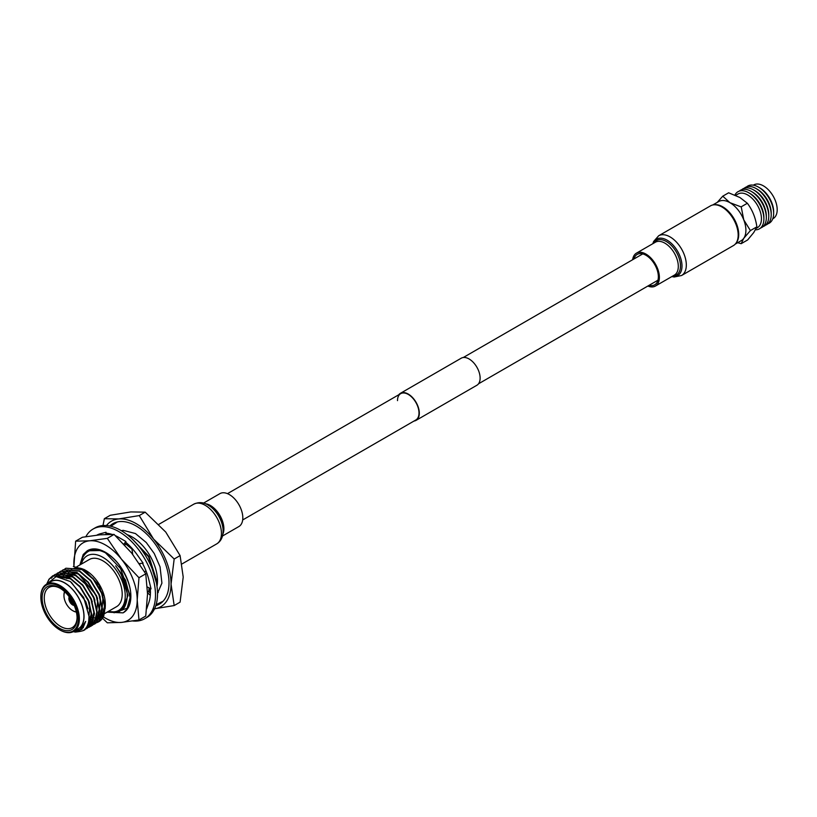 <?xml version="1.0" encoding="UTF-8"?>
<svg xmlns="http://www.w3.org/2000/svg" width="817" height="817" viewBox="0 0 817 817"><rect width="100%" height="100%" fill="white"/><g stroke="black" fill="none" stroke-linecap="round" stroke-linejoin="round"><path stroke-width="1.23" d="M397.511 400.626A15.196 8.773 60 0 1 400.657 393.671A15.196 8.773 60 0 1 412.371 397.736A15.196 8.773 60 0 1 418.998 413.024A15.196 8.773 60 0 1 415.853 419.979L242.669 519.969M398.829 394.723A15.625 9.028 60 0 1 400.442 393.294A15.625 9.028 60 0 1 412.483 397.481A15.625 9.028 60 0 1 419.315 413.208A15.625 9.028 60 0 1 416.078 420.357A15.625 9.028 60 0 1 414.025 421.041M400.442 393.294L461.258 358.183A15.625 9.028 60 0 1 473.298 362.37A15.625 9.028 60 0 1 480.12 378.097A15.625 9.028 60 0 1 476.883 385.256L416.078 420.357M633.951 258.979A17.555 10.141 60 0 1 637.168 254.393A17.555 10.141 60 0 1 645.951 255.261A17.555 10.141 60 0 1 657.419 270.733A17.555 10.141 60 0 1 654.734 284.796A17.555 10.141 60 0 1 649.147 285.296M721.962 206.987A22.937 13.235 60 0 1 736.944 227.197A22.937 13.235 60 0 1 733.431 245.57L681.562 275.513A22.937 13.235 60 0 0 685.085 257.141A22.937 13.235 60 0 0 670.103 236.93A22.937 13.235 60 0 0 658.635 235.796L710.494 205.853A22.937 13.235 60 0 1 721.962 206.987M632.654 259.724A18.995 10.968 60 0 1 636.453 253.147A18.995 10.968 60 0 1 645.951 254.087A18.995 10.968 60 0 1 658.359 270.825A18.995 10.968 60 0 1 655.448 286.042A18.995 10.968 60 0 1 647.85 286.042M222.5 536.003L238.881 526.546A18.995 10.968 -120 0 0 241.791 511.33A18.995 10.968 -120 0 0 229.383 494.591A18.995 10.968 -120 0 0 219.885 493.652L203.515 503.109M722.759 196.182L728.631 192.792L739.916 197.51L747.361 203.259C752.406 209.969 755.582 217.822 756.879 226.83L753.744 232.539L747.657 239.943L741.182 243.68L743.766 238.298A22.57 13.031 -120 0 0 743.766 219.865A22.57 13.031 -120 0 0 729.938 202.677L722.759 196.182L717.285 202.34M746.605 186.879A21.446 12.378 60 0 1 758.482 187.113L759.912 187.941A19.424 11.213 60 0 1 773.648 211.726L773.648 213.38A21.446 12.378 60 0 1 767.919 223.787M759.912 187.941L758.482 187.113A21.446 12.378 60 0 1 773.648 213.38M744.164 188.288A21.446 12.378 60 0 1 756.042 188.523L757.471 189.35A19.424 11.213 60 0 1 771.207 213.135L771.207 214.789A21.446 12.378 60 0 1 765.478 225.186M757.471 189.35L756.042 188.523A21.446 12.378 60 0 1 771.207 214.789M741.724 189.697A21.446 12.378 60 0 1 753.601 189.932L755.031 190.759A19.424 11.213 60 0 1 768.766 214.544L768.766 216.199A21.446 12.378 60 0 1 763.037 226.595M755.031 190.759L753.601 189.932A21.446 12.378 60 0 1 768.766 216.199M739.293 191.107A21.446 12.378 60 0 1 751.16 191.341L752.59 192.169A19.424 11.213 60 0 1 766.326 215.954L766.326 217.608A21.446 12.378 60 0 1 760.596 228.004M752.59 192.169L751.16 191.341A21.446 12.378 60 0 1 766.326 217.608M734.912 195.049A21.446 12.378 60 0 1 748.719 192.751L750.149 193.578A19.424 11.213 60 0 1 763.885 217.363L763.885 219.017A21.446 12.378 60 0 1 755.459 229.832M750.149 193.578L748.719 192.751A21.446 12.378 60 0 1 763.885 219.017M735.617 195.355L738.078 193.976A19.424 11.213 60 0 1 747.708 194.987A19.424 11.213 60 0 1 760.382 212.032A19.424 11.213 60 0 1 757.502 227.616L756.215 228.392M753.315 185.183L753.744 184.928A19.424 11.213 60 0 1 763.456 185.888A19.424 11.213 60 0 1 776.15 203.004A19.424 11.213 60 0 1 773.168 218.568L772.739 218.823M713.864 204.812A22.57 13.031 60 0 1 722.759 206.824A22.57 13.031 60 0 1 736.842 224.716A22.57 13.031 60 0 1 736.015 243.17M735.28 244.089L741.233 240.647A22.57 13.031 -120 0 0 743.766 238.298L750.404 230.568L743.766 219.865L741.244 206.956L729.938 202.677A22.57 13.031 -120 0 0 718.654 201.554L712.7 204.996M756.879 226.83L750.404 230.568M737.659 242.71L741.182 243.68M747.361 203.259L741.182 206.824M79.882 564.966L83.201 554.529L87.225 550.801L100.848 550.515L105.373 552.701L123.837 571.941M123.265 612.74A35.836 20.691 -120 0 0 123.449 612.638L127.084 609.125L130.475 596.461L119.762 566.375C124.695 573.095 128.065 580.141 129.872 587.525A35.836 20.691 -120 0 0 117.76 563.046A35.836 20.691 -120 0 0 87.613 550.566A35.836 20.691 -120 0 0 87.419 550.689M114.053 612.791L127.156 608.226L130.475 596.298M100.848 550.515C106.843 552.741 112.48 556.918 117.76 563.046M123.449 612.638A35.836 20.691 -120 0 0 129.872 587.525M123.061 612.862L107.109 612.137M73.908 566.487L75.644 541.171L82.415 537.259L100.031 534.818L114.084 534.43L131.7 553.109L145.753 573.83L147.54 593.918L145.753 616.069L138.982 619.97L121.365 622.421A44.792 25.858 -120 0 0 137.205 599.892A44.792 25.858 -120 0 0 121.365 559.073A44.792 25.858 -120 0 0 89.696 540.793A44.792 25.858 -120 0 0 78.105 547.482A44.792 25.858 -120 0 0 73.857 563.322A44.792 25.858 -120 0 0 73.969 566.487M75.644 541.171L89.696 540.793L107.313 538.342L121.365 559.073L138.982 577.742L137.205 599.892L138.982 619.97M103.32 616.815A44.792 25.858 -120 0 0 121.365 622.421L107.313 622.799L102.503 618.214M101.696 615.691A44.792 25.858 -120 0 0 103.156 616.702M102.401 618.101L101.267 616.978M101.073 616.784L100.338 616.049M145.753 573.83L138.982 577.742M114.084 534.43L107.313 538.342M105.873 534.441L106.036 532.255L100.603 533.685A44.578 25.735 -120 0 0 100.379 533.736L99.419 534.022M107.987 534.369L108.007 533.44M111.98 534.369A44.578 25.735 -120 0 0 106.159 533.235L106.036 532.255M123.857 544.091L125.9 541.518L119.19 537.647A44.578 25.735 -120 0 0 118.914 537.484A44.578 25.735 -120 0 0 115.442 535.697M124.848 545.164L126.359 542.815M139.39 563.577L143.098 563.148L137.665 555.448A44.578 25.735 -120 0 0 137.44 555.131A44.578 25.735 -120 0 0 125.542 542.12L125.9 541.518M131.823 548.136L132.711 554.375M144.466 571.634L146.11 571.185M147.326 586.984L151.043 588.863L148.97 580.295A44.578 25.735 -120 0 0 148.888 579.937A44.578 25.735 -120 0 0 142.424 563.219M150.42 592.979L148.337 591.528L147.52 591.743M146.682 608.808L148.796 602.691A44.578 25.735 -120 0 0 148.888 602.435A44.578 25.735 -120 0 0 150.43 592.08A44.578 25.735 -120 0 0 150.287 588.475M147.54 592.764L150.297 595.307M132.834 620.981A51.747 29.872 -120 0 0 144.783 618.694A51.747 29.872 -120 0 0 155.496 595.001A51.747 29.872 -120 0 0 132.916 542.927A51.747 29.872 -120 0 0 93.036 529.069A51.747 29.872 -120 0 0 85.856 536.687M144.783 618.694L146.805 617.519A51.747 29.872 -120 0 0 157.528 593.836A51.747 29.872 -120 0 0 134.938 541.763A51.747 29.872 -120 0 0 95.068 527.894L93.036 529.069M100.379 533.736A44.578 25.735 -120 0 0 96.866 535.135M136.143 523.615A49.377 28.503 -120 0 0 118.679 518.938L139.258 515.578L153.596 539.097A49.377 28.503 -120 0 0 136.143 523.615M133.171 539.955L148.551 556.765L156.425 582.909M131.506 538.362L148.99 556.51L156.864 581.224L156.741 584.686M81.373 564.098A31.536 18.209 60 0 1 102.942 557.347A31.536 18.209 60 0 1 125.052 592.56A31.536 18.209 60 0 1 108.61 611.269M106.772 553.548L105.546 552.854C94.823 547.574 87.194 549.177 82.65 557.664L81.149 564.241M156.997 586.371A35.846 20.701 -120 0 0 132.15 536.963A35.846 20.701 -120 0 0 127.135 534.655M162.032 602.262A46.477 26.838 60 0 1 161.266 602.486M109.795 526.036A46.477 26.838 60 0 1 112.899 523.677A46.477 26.838 60 0 1 136.143 525.985A46.477 26.838 60 0 1 166.505 566.937A46.477 26.838 60 0 1 159.376 604.182A46.477 26.838 60 0 1 155.781 605.693M125.634 543.938L131.864 548.993M149.154 587.913L148.674 591.763M125.879 543.55L131.833 548.289M149.562 588.117L149.011 591.998M42.116 598.024A24.724 14.277 60 0 1 59.6 587.934A24.724 14.277 60 0 1 77.084 618.214A24.724 14.277 60 0 1 59.6 628.314A24.724 14.277 60 0 1 42.116 598.024M60.141 588.26A23.213 13.399 -120 0 0 49.5 587.168A23.213 13.399 -120 0 0 44.261 598.024A23.213 13.399 -120 0 0 54.668 621.686A23.213 13.399 -120 0 0 72.693 627.344A23.213 13.399 -120 0 0 77.074 617.581M64.798 591.855A12.184 7.036 -120 0 0 63.961 595.654A12.184 7.036 -120 0 0 72.57 610.575A12.184 7.036 -120 0 0 76.287 611.749M63.961 595.654L63.961 595.072A12.898 7.445 60 0 1 64.574 591.631M76.359 612.066A12.898 7.445 60 0 1 73.081 610.871A12.898 7.445 60 0 1 72.825 610.718M69.282 596.91A5.229 3.023 -120 0 0 68.975 598.32L69.486 598.616A4.514 2.604 60 0 1 69.711 597.493M74.184 605.407A5.229 3.023 60 0 1 68.873 598.493A5.229 3.023 60 0 1 69.241 596.849M84.702 570A20.813 12.02 -120 0 0 83.753 570.266A27.237 15.727 -120 0 1 83.804 569.572M40.85 597.298A26.512 15.309 -120 0 0 59.6 629.774A26.512 15.309 -120 0 0 78.35 618.949A26.512 15.309 -120 0 0 59.6 586.473A26.512 15.309 -120 0 0 40.85 597.298L40.85 596.716A27.237 15.727 60 0 1 46.487 584.247A27.237 15.727 60 0 1 67.474 591.539A27.237 15.727 60 0 1 79.361 618.949A27.237 15.727 60 0 1 73.724 631.408A27.237 15.727 60 0 1 60.111 630.06A27.237 15.727 60 0 1 59.855 629.917M76.88 629.59A27.38 15.809 -120 0 0 84.028 616.375A27.38 15.809 -120 0 0 71.15 587.872A27.38 15.809 -120 0 0 49.653 582.419M73.693 631.429L81.782 629.437L85.652 621.431L80.199 629.601L74.47 630.979M46.671 584.135L56.148 576.588L70.323 581.52L83.671 597.462L89.053 616.375C89.073 621.86 87.879 625.924 85.468 628.579C85.693 630.152 82.343 631.316 75.409 632.072A31.393 18.127 60 0 1 73.295 631.643M105.291 604.907A27.38 15.809 60 0 1 105.138 606.97M104.811 608.818A27.38 15.809 60 0 1 101.941 614.741M101.553 615.14A27.38 15.809 60 0 1 99.123 616.896M98.806 617.039A27.38 15.809 60 0 1 96.641 617.713M96.345 617.764A27.38 15.809 60 0 1 94.231 617.897M93.935 617.877A27.38 15.809 60 0 1 91.78 617.591M91.473 617.519A27.38 15.809 60 0 1 89.053 616.764M84.069 569.469L85.948 570.552A27.38 15.809 60 0 1 105.311 604.08L105.311 605.775L99.123 585.248L84.069 569.469L73.346 566.518M88.982 619.051L90.667 619.582M91.514 619.776L92.638 619.97M93.781 620.072L94.415 620.083M95.987 619.96L97.969 619.46M98.265 619.347L100.603 617.989M100.991 617.662L104.617 611.412M105.148 608.665L105.311 605.775M102.196 618.418L98.908 621.022M98.643 621.145L96.947 621.676M96.723 621.727L95.109 621.9M94.874 621.9L93.199 621.808M92.964 621.778L91.167 621.41M90.901 621.328L88.808 620.593M90.687 622.973L92.127 623.167A31.393 18.127 -120 0 0 92.352 623.187M92.576 623.197A31.393 18.127 -120 0 0 94.129 623.157M94.343 623.136A31.393 18.127 -120 0 0 95.783 622.901M95.977 622.86A31.393 18.127 -120 0 0 97.315 622.442M97.489 622.37A31.393 18.127 -120 0 0 98.806 621.727A31.393 18.127 -120 0 0 103.79 615.793L105.148 607.45L101.951 593.05L93.608 579.11L82.282 569.398L65.932 568.223L81.955 569.582L93.281 579.294L101.625 593.244L104.821 607.644L102.064 618.612L97.437 622.421M88.471 622.411L90.442 622.922M104.484 613.649L116.555 606.684A27.237 15.727 -120 0 0 122.203 594.214A27.237 15.727 -120 0 0 110.315 566.814A27.237 15.727 -120 0 0 89.329 559.512L76.849 566.712M101.502 615.375L99.572 616.488A27.237 15.727 -120 0 0 101.614 614.884M102.002 614.466A27.237 15.727 -120 0 0 104.821 608.226M105.107 606.265A27.237 15.727 -120 0 0 105.209 604.029A27.237 15.727 -120 0 0 105.199 603.232M73.724 631.408L78.279 628.784A27.237 15.727 -120 0 0 83.926 616.314A27.237 15.727 -120 0 0 72.039 588.904A27.237 15.727 -120 0 0 51.052 581.612L46.487 584.247M97.254 622.493L95.936 622.901M95.752 622.942L94.323 623.167M63.43 569.663L79.627 570.93L90.942 580.642L99.296 594.582L102.482 608.992L99.735 619.96L94.925 623.831M94.741 623.902L93.414 624.29M93.22 624.331L91.78 624.525M91.575 624.535L90.013 624.535M89.788 624.515L87.93 624.249M62.143 570.501L63.266 569.755L79.3 571.124L90.616 580.836L98.959 594.776L102.156 609.176L99.408 620.154L94.772 623.953M94.598 624.025L93.281 624.433M93.087 624.474L91.667 624.699M91.453 624.719L89.911 624.739M89.686 624.719L87.838 624.484M59.661 571.961L60.938 571.103L76.972 572.462L88.287 582.174L96.631 596.124L99.827 610.524L97.08 621.492L92.27 625.373M92.086 625.434L90.758 625.822M90.564 625.863L89.124 626.057M88.91 626.077L87.153 626.057M59.478 572.043L60.611 571.297L76.635 572.656L87.96 582.368L96.304 596.308L99.5 610.718L96.743 621.686L92.117 625.485M91.933 625.556L90.616 625.965M90.432 626.016L89.002 626.231M88.798 626.251L87.051 626.261M58.109 572.737L74.306 574.004L85.622 583.716L93.975 597.656L97.172 612.066L94.415 623.034L90.83 626.333M56.822 573.575L57.946 572.829L73.979 574.188L85.295 583.9L93.638 597.85L96.835 612.25L94.088 623.218L89.451 627.027M89.278 627.099L87.96 627.507M87.766 627.548L86.091 627.793M83.375 627.701L82.66 627.589M55.454 574.269L71.651 575.536L82.966 585.248L91.31 599.198L94.506 613.598L91.759 624.566L86.949 628.436M86.765 628.508L85.111 628.957M82.109 629.141L81.097 629.049M54.167 575.107L55.29 574.371L71.314 575.73L82.64 585.442L90.983 599.382L94.18 613.792L91.422 624.76L86.796 628.559M86.612 628.63L84.968 629.121M81.894 629.345L80.801 629.243M47.621 582.174L49.316 579.049L52.952 575.709L68.985 577.078L80.301 586.79L88.655 600.73L91.851 615.13L89.094 626.098L83.742 630.173M79.852 630.693L78.034 630.53M46.712 584.043L48.989 579.233L52.625 575.903L68.659 577.262L79.974 586.974L88.318 600.924L91.514 615.324L88.767 626.292L83.538 630.316M64.798 568.969L65.932 568.223M56.026 576.608L57.313 574.422M57.435 574.249L58.354 573.156M58.497 573.013L59.508 572.084M55.77 576.639L57.108 574.443M57.231 574.28L58.16 573.207M58.303 573.064L59.335 572.155M51.267 578.273L54.014 575.229M102.993 525.535L104.341 518.703L118.679 518.938A49.377 28.503 -120 0 0 106.465 525.556M154.546 608.818A49.377 28.503 -120 0 0 171.049 584.094A49.377 28.503 -120 0 0 153.596 539.097L174.174 559.012L171.049 584.094L174.174 605.56L153.596 608.92M73.183 603.242L73.07 603.314A3.799 2.196 -120 0 1 70.497 598.861L70.609 598.8M73.867 604.682A4.514 2.604 60 0 1 72.774 604.314L72.774 604.897A5.229 3.023 -120 0 0 74.153 605.346M68.975 598.555A5.229 3.023 -120 0 0 72.57 604.784L72.672 604.846A5.229 3.023 60 0 1 72.57 604.784L72.57 604.202A4.514 2.604 60 0 1 69.486 598.851L69.179 598.442M69.486 598.616L70.497 598.595M73.295 603.446L72.774 604.314M70.497 598.861L69.486 598.851M72.57 604.202L73.07 603.314M66.8 578.61A27.38 15.809 60 0 1 67.117 576.853M67.29 576.199A27.38 15.809 60 0 1 67.791 574.678M68.128 573.891A27.38 15.809 60 0 1 68.72 572.768M69.322 571.859A27.38 15.809 60 0 1 69.956 571.083M71.018 570.062A27.38 15.809 60 0 1 71.743 569.52M73.693 568.53A27.38 15.809 60 0 1 78.555 567.978M79.79 568.162A27.38 15.809 60 0 1 85.029 570.052M85.652 621.431L83.569 626.527L80.332 629.529M71.375 582.327L85.785 601.639L88.001 608.757M56.608 576.557L71.406 578.987M79.504 585.84L88.45 600.107L89.615 603.314M91.402 613.179L88.89 623.453L87.674 624.923M78.218 584.972L69.996 578.518L56.771 576.547L60.815 574.494M61.459 574.351L74.071 577.456M82.16 584.308L91.106 598.565L92.27 601.772M94.067 611.647L91.555 621.911L90.656 623.044M90.238 623.483L87.501 625.322M57.915 576.536L60.203 574.422M63.757 573.003L60.489 574.228L63.471 572.962M64.114 572.809L76.727 575.914M84.825 582.776L93.771 597.033L94.935 600.24M91.075 623.33L90.411 623.677M90.105 623.82L87.848 624.464M66.422 571.461L63.195 572.666L66.136 571.42M66.78 571.277L78.289 573.728L96.426 595.501L97.591 598.698M99.388 608.573L96.876 618.847L95.977 619.98M95.558 620.409L93.067 622.146M92.76 622.278L90.718 622.891M90.432 622.942L88.297 623.065M90.146 579.702L99.092 593.959L100.256 597.166M102.043 607.031L99.531 617.305L98.632 618.438M98.214 618.877L96.089 620.43L98.295 618.653M92.801 578.17L101.747 592.427L102.911 595.634M104.709 605.499L102.196 615.773L101.298 616.906M100.879 617.346L98.745 618.898L100.961 617.121M89.717 604.825L88.583 623.626L87.776 624.668M56.679 576.547L61.101 574.535M61.837 574.412L72.662 576.976L80.873 583.43M88.103 625.046L87.48 625.373M57.762 576.526L60.172 574.422M64.502 572.88L75.317 575.444L83.538 581.898M90.084 623.861L87.807 624.596M67.157 571.338L77.983 573.912L86.194 580.366M97.693 600.209L96.089 619.664M92.74 622.329L90.667 623.014M90.391 623.075L88.246 623.238M100.358 598.677L98.745 618.132M62.929 577.507L63.757 575.148M63.869 574.892L64.798 573.187M64.951 572.962L66.187 571.43M66.391 571.226L68.158 569.817M103.013 597.145L101.41 616.6M131.486 552.833L132.609 554.038M139.472 563.567L139.921 564.373M125.961 543.438L129.719 545.94M115.32 522.89A46.477 26.838 60 0 1 115.891 522.349M108.191 611.514L118.516 612.178L124.255 607.634C130.148 596.032 127.278 582.102 115.677 565.834L125.532 580.121L130.363 598.667M115.677 565.834L120.681 572.85L127.983 595.624L121.896 610.299M174.174 605.56L180.097 602.139L183.212 577.068L180.097 555.591L165.759 532.071L145.181 512.157L130.843 511.922L110.264 515.282L104.341 518.703M180.097 555.591L174.174 559.012M145.181 512.157L139.258 515.578M653.059 243.558A21.058 12.153 60 0 1 667.101 240.188A21.058 12.153 60 0 1 681.776 262.962A21.058 12.153 60 0 1 672.044 276.452M653.855 243.098A19.925 11.509 60 0 1 666.376 241.526A19.925 11.509 60 0 1 680.071 261.859A19.925 11.509 60 0 1 672.851 275.993M636.453 253.147L655.377 242.22A18.995 10.968 60 0 1 664.875 243.16A18.995 10.968 60 0 1 677.283 259.898A18.995 10.968 60 0 1 674.372 275.115L655.448 286.042M223.041 529.038A21.058 12.153 -120 0 0 209.806 506.121L210.439 506.571A19.925 11.509 -120 0 1 222.97 528.262L223.041 529.038C223.46 536.126 221.346 541.079 216.699 543.897A22.937 13.235 -120 0 0 220.212 525.525A22.937 13.235 -120 0 0 205.23 505.315A22.937 13.235 -120 0 0 193.762 504.181L158.866 524.33M222.918 534.001A18.995 10.968 -120 0 0 210.459 505.519A18.995 10.968 -120 0 0 205.455 503.752M193.762 504.181C198.776 501.893 203.556 502.169 208.1 505.029L209.806 506.121A21.058 12.153 -120 0 0 208.233 505.12M642.754 253.893L463.31 357.499M400.657 393.671L227.483 493.652M657.951 280.211L478.496 383.816M671.819 276.585L674.168 277.014L681.562 275.513M652.834 243.691L653.59 241.536L658.635 235.796M216.699 543.897L182.058 563.904M144.926 571.512L146.09 571.134M163.104 601.189L156.098 604.672M121.406 530.733L123.193 530.335L135.428 533.542L146.263 542.519L154.25 553.518L160.05 566.855L161.919 583.134L157.518 593.285M117.352 521.951L110.836 526.271M121.672 530.897L122.407 530.468M72.57 610.575L73.081 610.871M59.6 629.774L60.111 630.06M104.157 613.843L101.829 615.191M157.518 592.979L158.253 592.56"/></g></svg>
